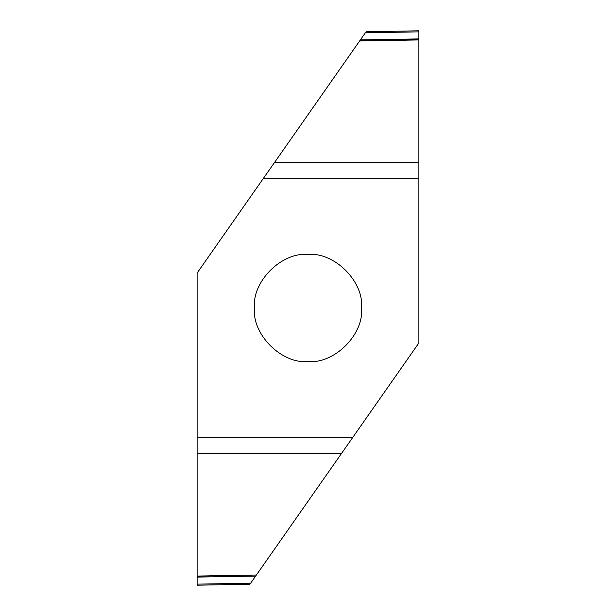 <?xml version="1.0" encoding="UTF-8"?>
<svg xmlns="http://www.w3.org/2000/svg" width="616" height="616" viewBox="0 0 616 616"><rect width="100%" height="100%" fill="white"/><g stroke="black" fill="none" stroke-linecap="round" stroke-linejoin="round"><path stroke-width="0.92" d="M308 361.592C281.481 363.987 252.013 334.519 254.408 308C252.013 281.481 281.481 252.013 308 254.408C334.519 252.013 363.987 281.481 361.592 308C363.987 334.519 334.519 363.987 308 361.592M418.88 178.64L263.217 178.64L197.12 273.042L197.12 437.36L352.783 437.36L418.88 342.958L418.88 162.439L274.567 162.439L359.705 40.841L418.88 39.832L418.88 30.8L366.043 31.793L365.342 32.794L418.88 31.855M263.217 178.64L274.567 162.439M359.605 40.987L418.88 39.932L418.88 162.439M418.88 38.908L360.36 39.909L359.705 40.841M360.36 39.909L365.342 32.794M352.783 437.36L256.395 575.013L197.12 576.068L197.12 437.36M256.395 575.013L197.12 576.168L197.12 585.2L249.957 584.207L250.658 583.206L197.12 584.145M197.12 577.092L255.64 576.091L256.295 575.159M255.64 576.091L250.658 583.206M197.12 453.561L341.433 453.561"/></g></svg>
